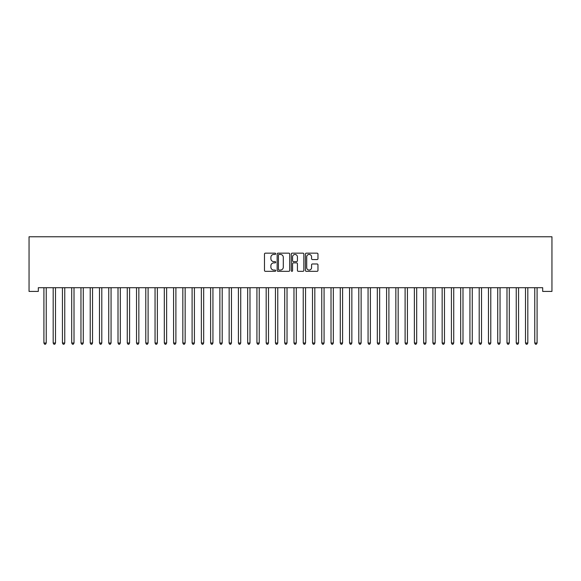 <?xml version="1.0" encoding="UTF-8"?>
<svg xmlns="http://www.w3.org/2000/svg" width="581" height="581" viewBox="0 0 581 581"><rect width="100%" height="100%" fill="white"/><g stroke="black" fill="none" stroke-linecap="round" stroke-linejoin="round"><path stroke-width="0.87" d="M275.685 253.788A0.639 0.639 0 0 0 275.045 253.156L265.386 253.156A0.908 0.908 0 0 0 264.478 254.064L264.478 270.426A0.908 0.908 0 0 0 265.386 271.334L275.045 271.334A0.639 0.639 0 0 0 275.685 270.695A0.639 0.639 0 0 0 275.045 270.063L273.796 270.063A2.912 2.912 0 0 1 270.884 267.151L270.884 265.786A2.912 2.912 0 0 1 273.796 262.881L275.045 262.881A0.639 0.639 0 0 0 275.685 262.242A0.639 0.639 0 0 0 275.045 261.61L273.796 261.61A2.912 2.912 0 0 1 270.884 258.698L270.884 257.332A2.912 2.912 0 0 1 273.796 254.427L275.045 254.427A0.639 0.639 0 0 0 275.685 253.788M317.066 259.562A0.908 0.908 0 0 0 317.974 258.654L317.974 254.064A0.908 0.908 0 0 0 317.066 253.156L306.34 253.156A0.908 0.908 0 0 0 305.432 254.064L305.432 270.426A0.908 0.908 0 0 0 306.34 271.334L317.066 271.334A0.908 0.908 0 0 0 317.974 270.426L317.974 264.878A0.908 0.908 0 0 0 317.066 263.97L312.476 263.97A0.908 0.908 0 0 0 311.569 264.878L311.569 267.63A2.433 2.433 0 0 1 309.136 270.063A2.433 2.433 0 0 1 306.703 267.63L306.703 256.86A2.433 2.433 0 0 1 309.136 254.427A2.433 2.433 0 0 1 311.569 256.86L311.569 258.654A0.908 0.908 0 0 0 312.476 259.562L317.066 259.562M542.69 287.711L38.31 287.711L38.31 291.415L29.05 291.415L29.05 236.772L551.95 236.772L551.95 291.415L542.69 291.415L542.69 287.711M289.701 254.064A0.908 0.908 0 0 0 288.793 253.156L278.067 253.156A0.908 0.908 0 0 0 277.159 254.064L277.159 270.426A0.908 0.908 0 0 0 278.067 271.334L288.793 271.334A0.908 0.908 0 0 0 289.701 270.426L289.701 254.064M292.207 253.156L302.933 253.156A0.908 0.908 0 0 1 303.841 254.064L303.841 270.426A0.908 0.908 0 0 1 302.933 271.334L298.344 271.334A0.908 0.908 0 0 1 297.428 270.426L297.428 263.789A0.908 0.908 0 0 0 296.521 262.881L293.478 262.881A0.908 0.908 0 0 0 292.57 263.789L292.57 270.695A0.639 0.639 0 0 1 291.931 271.334A0.639 0.639 0 0 1 291.299 270.695L291.299 254.064A0.908 0.908 0 0 1 292.207 253.156M279.069 254.427A0.639 0.639 0 0 0 278.43 255.059L278.43 269.424A0.639 0.639 0 0 0 279.069 270.063L280.383 270.063A2.912 2.912 0 0 0 283.296 267.151L283.296 257.332A2.912 2.912 0 0 0 280.383 254.427L279.069 254.427M297.428 256.904A2.433 2.433 0 0 0 295.003 254.471A2.433 2.433 0 0 0 292.57 256.904L292.57 260.695A0.908 0.908 0 0 0 293.478 261.61L296.521 261.61A0.908 0.908 0 0 0 297.428 260.695L297.428 256.904M43.793 287.711L43.851 287.849A0.93 0.93 -179.3 0 1 43.916 288.191L43.916 343.022L46.233 343.022L46.233 288.191A0.93 0.93 -179.3 0 1 46.298 287.849L46.349 287.711M46.233 343.022L45.536 344.228L44.606 344.228L43.916 343.022M53.053 287.711L53.111 287.849A0.93 0.93 -179.3 0 1 53.176 288.191L53.176 343.022L55.493 343.022L55.493 288.191A0.93 0.93 -179.3 0 1 55.558 287.849L55.616 287.711M55.493 343.022L54.796 344.228L53.873 344.228L53.176 343.022M62.312 287.711L62.37 287.849A0.93 0.93 -179.3 0 1 62.436 288.191L62.436 343.022L64.752 343.022L64.752 288.191A0.93 0.93 -179.3 0 1 64.818 287.849L64.876 287.711M64.752 343.022L64.055 344.228L63.133 344.228L62.436 343.022M71.579 287.711L71.63 287.849A0.93 0.93 -179.3 0 1 71.695 288.191L71.695 343.022L74.012 343.022L74.012 288.191A0.93 0.93 -179.3 0 1 74.085 287.849L74.136 287.711M74.012 343.022L73.322 344.228L72.393 344.228L71.695 343.022M80.839 287.711L80.89 287.849A0.93 0.93 -179.3 0 1 80.962 288.191L80.962 343.022L83.279 343.022L83.279 288.191A0.93 0.93 -179.3 0 1 83.344 287.849L83.395 287.711M83.279 343.022L82.582 344.228L81.652 344.228L80.962 343.022M90.099 287.711L90.157 287.849A0.93 0.93 -179.3 0 1 90.222 288.191L90.222 343.022L92.539 343.022L92.539 288.191A0.93 0.93 -179.3 0 1 92.604 287.849L92.662 287.711M92.539 343.022L91.842 344.228L90.919 344.228L90.222 343.022M99.358 287.711L99.416 287.849A0.93 0.93 -179.3 0 1 99.482 288.191L99.482 343.022L101.798 343.022L101.798 288.191A0.93 0.93 -179.3 0 1 101.864 287.849L101.922 287.711M101.798 343.022L101.101 344.228L100.179 344.228L99.482 343.022M108.625 287.711L108.676 287.849A0.93 0.93 -179.3 0 1 108.741 288.191L108.741 343.022L111.058 343.022L111.058 288.191A0.93 0.93 -179.3 0 1 111.124 287.849L111.182 287.711M111.058 343.022L110.368 344.228L109.439 344.228L108.741 343.022M117.885 287.711L117.936 287.849A0.93 0.93 -179.3 0 1 118.008 288.191L118.008 343.022L120.318 343.022L120.318 288.191A0.93 0.93 -179.3 0 1 120.39 287.849L120.441 287.711M120.318 343.022L119.628 344.228L118.698 344.228L118.008 343.022M127.145 287.711L127.203 287.849A0.93 0.93 -179.3 0 1 127.268 288.191L127.268 343.022L129.585 343.022L129.585 288.191A0.93 0.93 -179.3 0 1 129.65 287.849L129.701 287.711M129.585 343.022L128.888 344.228L127.965 344.228L127.268 343.022M136.404 287.711L136.462 287.849A0.93 0.93 -179.3 0 1 136.528 288.191L136.528 343.022L138.844 343.022L138.844 288.191A0.93 0.93 -179.3 0 1 138.91 287.849L138.968 287.711M138.844 343.022L138.147 344.228L137.225 344.228L136.528 343.022M145.671 287.711L145.722 287.849A0.93 0.93 -179.3 0 1 145.787 288.191L145.787 343.022L148.104 343.022L148.104 288.191A0.93 0.93 -179.3 0 1 148.17 287.849L148.228 287.711M148.104 343.022L147.414 344.228L146.485 344.228L145.787 343.022M154.931 287.711L154.982 287.849A0.93 0.93 -179.3 0 1 155.054 288.191L155.054 343.022L157.364 343.022L157.364 288.191A0.93 0.93 -179.3 0 1 157.436 287.849L157.487 287.711M157.364 343.022L156.674 344.228L155.744 344.228L155.054 343.022M164.191 287.711L164.249 287.849A0.93 0.93 -179.3 0 1 164.314 288.191L164.314 343.022L166.631 343.022L166.631 288.191A0.93 0.93 -179.3 0 1 166.696 287.849L166.747 287.711M166.631 343.022L165.934 344.228L165.011 344.228L164.314 343.022M173.45 287.711L173.508 287.849A0.93 0.93 -179.3 0 1 173.574 288.191L173.574 343.022L175.89 343.022L175.89 288.191A0.93 0.93 -179.3 0 1 175.956 287.849L176.014 287.711M175.89 343.022L175.193 344.228L174.271 344.228L173.574 343.022M182.717 287.711L182.768 287.849A0.93 0.93 -179.3 0 1 182.833 288.191L182.833 343.022L185.15 343.022L185.15 288.191A0.93 0.93 -179.3 0 1 185.216 287.849L185.274 287.711M185.15 343.022L184.46 344.228L183.531 344.228L182.833 343.022M191.977 287.711L192.028 287.849A0.93 0.93 -179.3 0 1 192.1 288.191L192.1 343.022L194.41 343.022L194.41 288.191A0.93 0.93 -179.3 0 1 194.482 287.849L194.533 287.711M194.41 343.022L193.72 344.228L192.79 344.228L192.1 343.022M201.237 287.711L201.295 287.849A0.93 0.93 -179.3 0 1 201.36 288.191L201.36 343.022L203.677 343.022L203.677 288.191A0.93 0.93 -179.3 0 1 203.742 287.849L203.793 287.711M203.677 343.022L202.98 344.228L202.05 344.228L201.36 343.022M210.496 287.711L210.554 287.849A0.93 0.93 -179.3 0 1 210.62 288.191L210.62 343.022L212.936 343.022L212.936 288.191A0.93 0.93 -179.3 0 1 213.002 287.849L213.06 287.711M212.936 343.022L212.239 344.228L211.317 344.228L210.62 343.022M219.763 287.711L219.814 287.849A0.93 0.93 -179.3 0 1 219.879 288.191L219.879 343.022L222.196 343.022L222.196 288.191A0.93 0.93 -179.3 0 1 222.262 287.849L222.32 287.711M222.196 343.022L221.499 344.228L220.577 344.228L219.879 343.022M229.023 287.711L229.074 287.849A0.93 0.93 -179.3 0 1 229.146 288.191L229.146 343.022L231.456 343.022L231.456 288.191A0.93 0.93 -179.3 0 1 231.528 287.849L231.579 287.711M231.456 343.022L230.766 344.228L229.836 344.228L229.146 343.022M238.283 287.711L238.341 287.849A0.93 0.93 -179.3 0 1 238.406 288.191L238.406 343.022L240.723 343.022L240.723 288.191A0.93 0.93 -179.3 0 1 240.788 287.849L240.839 287.711M240.723 343.022L240.026 344.228L239.096 344.228L238.406 343.022M247.542 287.711L247.6 287.849A0.93 0.93 -179.3 0 1 247.666 288.191L247.666 343.022L249.983 343.022L249.983 288.191A0.93 0.93 -179.3 0 1 250.048 287.849L250.106 287.711M249.983 343.022L249.285 344.228L248.363 344.228L247.666 343.022M256.809 287.711L256.86 287.849A0.93 0.93 -179.3 0 1 256.925 288.191L256.925 343.022L259.242 343.022L259.242 288.191A0.93 0.93 -179.3 0 1 259.308 287.849L259.366 287.711M259.242 343.022L258.545 344.228L257.623 344.228L256.925 343.022M266.069 287.711L266.12 287.849A0.93 0.93 -179.3 0 1 266.185 288.191L266.185 343.022L268.502 343.022L268.502 288.191A0.93 0.93 -179.3 0 1 268.575 287.849L268.625 287.711M268.502 343.022L267.812 344.228L266.882 344.228L266.185 343.022M275.329 287.711L275.387 287.849A0.93 0.93 -179.3 0 1 275.452 288.191L275.452 343.022L277.769 343.022L277.769 288.191A0.93 0.93 -179.3 0 1 277.834 287.849L277.885 287.711M277.769 343.022L277.072 344.228L276.142 344.228L275.452 343.022M284.588 287.711L284.646 287.849A0.93 0.93 -179.3 0 1 284.712 288.191L284.712 343.022L287.029 343.022L287.029 288.191A0.93 0.93 -179.3 0 1 287.094 287.849L287.152 287.711M287.029 343.022L286.331 344.228L285.409 344.228L284.712 343.022M293.848 287.711L293.906 287.849A0.93 0.93 -179.3 0 1 293.971 288.191L293.971 343.022L296.288 343.022L296.288 288.191A0.93 0.93 -179.3 0 1 296.354 287.849L296.412 287.711M296.288 343.022L295.591 344.228L294.669 344.228L293.971 343.022M303.115 287.711L303.166 287.849A0.93 0.93 -179.3 0 1 303.231 288.191L303.231 343.022L305.548 343.022L305.548 288.191A0.93 0.93 -179.3 0 1 305.613 287.849L305.671 287.711M305.548 343.022L304.858 344.228L303.928 344.228L303.231 343.022M312.375 287.711L312.425 287.849A0.93 0.93 -179.3 0 1 312.498 288.191L312.498 343.022L314.815 343.022L314.815 288.191A0.93 0.93 -179.3 0 1 314.88 287.849L314.931 287.711M314.815 343.022L314.118 344.228L313.188 344.228L312.498 343.022M321.634 287.711L321.692 287.849A0.93 0.93 -179.3 0 1 321.758 288.191L321.758 343.022L324.075 343.022L324.075 288.191A0.93 0.93 -179.3 0 1 324.14 287.849L324.191 287.711M324.075 343.022L323.377 344.228L322.455 344.228L321.758 343.022M330.894 287.711L330.952 287.849A0.93 0.93 -179.3 0 1 331.017 288.191L331.017 343.022L333.334 343.022L333.334 288.191A0.93 0.93 -179.3 0 1 333.4 287.849L333.458 287.711M333.334 343.022L332.637 344.228L331.715 344.228L331.017 343.022M340.161 287.711L340.212 287.849A0.93 0.93 -179.3 0 1 340.277 288.191L340.277 343.022L342.594 343.022L342.594 288.191A0.93 0.93 -179.3 0 1 342.659 287.849L342.717 287.711M342.594 343.022L341.904 344.228L340.974 344.228L340.277 343.022M349.421 287.711L349.471 287.849A0.93 0.93 -179.3 0 1 349.544 288.191L349.544 343.022L351.854 343.022L351.854 288.191A0.93 0.93 -179.3 0 1 351.926 287.849L351.977 287.711M351.854 343.022L351.164 344.228L350.234 344.228L349.544 343.022M358.68 287.711L358.738 287.849A0.93 0.93 -179.3 0 1 358.804 288.191L358.804 343.022L361.121 343.022L361.121 288.191A0.93 0.93 -179.3 0 1 361.186 287.849L361.237 287.711M361.121 343.022L360.423 344.228L359.501 344.228L358.804 343.022M367.94 287.711L367.998 287.849A0.93 0.93 -179.3 0 1 368.063 288.191L368.063 343.022L370.38 343.022L370.38 288.191A0.93 0.93 -179.3 0 1 370.446 287.849L370.504 287.711M370.38 343.022L369.683 344.228L368.761 344.228L368.063 343.022M377.207 287.711L377.258 287.849A0.93 0.93 -179.3 0 1 377.323 288.191L377.323 343.022L379.64 343.022L379.64 288.191A0.93 0.93 -179.3 0 1 379.705 287.849L379.763 287.711M379.64 343.022L378.95 344.228L378.02 344.228L377.323 343.022M386.467 287.711L386.518 287.849A0.93 0.93 -179.3 0 1 386.59 288.191L386.59 343.022L388.9 343.022L388.9 288.191A0.93 0.93 -179.3 0 1 388.972 287.849L389.023 287.711M388.9 343.022L388.21 344.228L387.28 344.228L386.59 343.022M395.726 287.711L395.784 287.849A0.93 0.93 -179.3 0 1 395.85 288.191L395.85 343.022L398.167 343.022L398.167 288.191A0.93 0.93 -179.3 0 1 398.232 287.849L398.283 287.711M398.167 343.022L397.469 344.228L396.54 344.228L395.85 343.022M404.986 287.711L405.044 287.849A0.93 0.93 -179.3 0 1 405.11 288.191L405.11 343.022L407.426 343.022L407.426 288.191A0.93 0.93 -179.3 0 1 407.492 287.849L407.55 287.711M407.426 343.022L406.729 344.228L405.807 344.228L405.11 343.022M414.253 287.711L414.304 287.849A0.93 0.93 -179.3 0 1 414.369 288.191L414.369 343.022L416.686 343.022L416.686 288.191A0.93 0.93 -179.3 0 1 416.751 287.849L416.809 287.711M416.686 343.022L415.989 344.228L415.066 344.228L414.369 343.022M423.513 287.711L423.564 287.849A0.93 0.93 -179.3 0 1 423.636 288.191L423.636 343.022L425.946 343.022L425.946 288.191A0.93 0.93 -179.3 0 1 426.018 287.849L426.069 287.711M425.946 343.022L425.256 344.228L424.326 344.228L423.636 343.022M432.772 287.711L432.83 287.849A0.93 0.93 -179.3 0 1 432.896 288.191L432.896 343.022L435.213 343.022L435.213 288.191A0.93 0.93 -179.3 0 1 435.278 287.849L435.329 287.711M435.213 343.022L434.515 344.228L433.586 344.228L432.896 343.022M442.032 287.711L442.09 287.849A0.93 0.93 -179.3 0 1 442.156 288.191L442.156 343.022L444.472 343.022L444.472 288.191A0.93 0.93 -179.3 0 1 444.538 287.849L444.596 287.711M444.472 343.022L443.775 344.228L442.853 344.228L442.156 343.022M451.299 287.711L451.35 287.849A0.93 0.93 -179.3 0 1 451.415 288.191L451.415 343.022L453.732 343.022L453.732 288.191A0.93 0.93 -179.3 0 1 453.797 287.849L453.855 287.711M453.732 343.022L453.035 344.228L452.112 344.228L451.415 343.022M460.559 287.711L460.61 287.849A0.93 0.93 -179.3 0 1 460.682 288.191L460.682 343.022L462.992 343.022L462.992 288.191A0.93 0.93 -179.3 0 1 463.064 287.849L463.115 287.711M462.992 343.022L462.302 344.228L461.372 344.228L460.682 343.022M469.818 287.711L469.876 287.849A0.93 0.93 -179.3 0 1 469.942 288.191L469.942 343.022L472.259 343.022L472.259 288.191A0.93 0.93 -179.3 0 1 472.324 287.849L472.375 287.711M472.259 343.022L471.561 344.228L470.632 344.228L469.942 343.022M479.078 287.711L479.136 287.849A0.93 0.93 -179.3 0 1 479.202 288.191L479.202 343.022L481.518 343.022L481.518 288.191A0.93 0.93 -179.3 0 1 481.584 287.849L481.642 287.711M481.518 343.022L480.821 344.228L479.899 344.228L479.202 343.022M488.338 287.711L488.396 287.849A0.93 0.93 -179.3 0 1 488.461 288.191L488.461 343.022L490.778 343.022L490.778 288.191A0.93 0.93 -179.3 0 1 490.843 287.849L490.901 287.711M490.778 343.022L490.081 344.228L489.158 344.228L488.461 343.022M497.605 287.711L497.656 287.849A0.93 0.93 -179.3 0 1 497.721 288.191L497.721 343.022L500.038 343.022L500.038 288.191A0.93 0.93 -179.3 0 1 500.11 287.849L500.161 287.711M500.038 343.022L499.348 344.228L498.418 344.228L497.721 343.022M506.864 287.711L506.915 287.849A0.93 0.93 -179.3 0 1 506.988 288.191L506.988 343.022L509.305 343.022L509.305 288.191A0.93 0.93 -179.3 0 1 509.37 287.849L509.421 287.711M509.305 343.022L508.607 344.228L507.678 344.228L506.988 343.022M516.124 287.711L516.182 287.849A0.93 0.93 -179.3 0 1 516.248 288.191L516.248 343.022L518.564 343.022L518.564 288.191A0.93 0.93 -179.3 0 1 518.63 287.849L518.688 287.711M518.564 343.022L517.867 344.228L516.945 344.228L516.248 343.022M525.384 287.711L525.442 287.849A0.93 0.93 -179.3 0 1 525.507 288.191L525.507 343.022L527.824 343.022L527.824 288.191A0.93 0.93 -179.3 0 1 527.889 287.849L527.947 287.711M527.824 343.022L527.127 344.228L526.204 344.228L525.507 343.022M534.651 287.711L534.702 287.849A0.93 0.93 -179.3 0 1 534.767 288.191L534.767 343.022L537.084 343.022L537.084 288.191A0.93 0.93 -179.3 0 1 537.149 287.849L537.207 287.711M537.084 343.022L536.394 344.228L535.464 344.228L534.767 343.022"/></g></svg>
